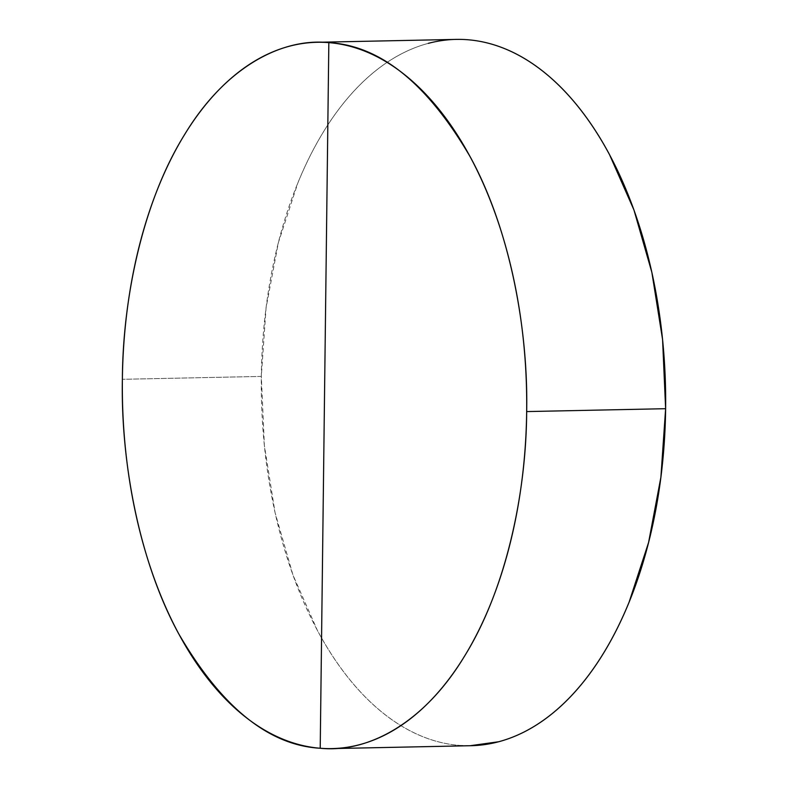 <?xml version="1.0" encoding="UTF-8"?>
<svg xmlns="http://www.w3.org/2000/svg" width="788" height="788" viewBox="0 0 788 788"><rect width="100%" height="100%" fill="white"/><g stroke="black" fill="none" stroke-linecap="round" stroke-linejoin="round"><path stroke-width="0.59" stroke-dasharray="3.94 2.96" d="M470.032 745.734L459.168 745.369C445.89 744.315 432.77 741.006 419.807 735.44C406.844 729.885 394.286 722.182 382.131 712.342C369.976 702.492 358.461 690.692 347.587 676.941C336.703 663.191 326.675 647.756 317.485 630.617L292.998 575.151L275.071 512.663L264.374 445.555L261.33 376.418L122.376 379.304L261.33 376.418A353.231 202.102 -91.2 0 0 470.81 745.714M456.144 39.4A353.231 202.102 -91.2 0 0 261.33 376.418L266.058 307.901L278.371 242.625L297.795 183.121C305.399 164.456 313.998 147.297 323.582 131.665C333.166 116.033 343.558 102.223 354.758 90.236C365.947 78.248 377.728 68.31 390.099 60.42C402.471 52.54 415.187 46.856 428.268 43.37"/><path stroke-width="1.18" d="M320.214 748.255L328.832 42.631C281.444 37.706 225.004 67.532 184.638 134.551C143.583 200.3 122.741 296.515 122.376 379.304C120.722 461.985 139.171 561.332 178.541 633.503C221.389 707.092 268.609 745.35 320.214 748.255A353.231 202.102 88.8 0 1 122.376 379.304A353.231 202.102 88.8 0 1 317.19 42.286A353.231 202.102 88.8 0 1 328.832 42.631L320.214 748.255C367.602 753.17 424.043 723.354 464.418 656.335C505.463 590.586 526.305 494.371 526.67 411.582A353.231 202.102 88.8 0 1 331.856 748.6A353.231 202.102 88.8 0 1 320.214 748.255M331.856 748.6L470.81 745.714A353.231 202.102 -91.2 0 0 665.624 408.696L526.67 411.582C528.334 328.901 509.875 229.554 470.515 157.383C427.667 83.784 380.446 45.537 328.832 42.631A353.231 202.102 88.8 0 1 526.67 411.582L665.624 408.696L660.896 477.223L648.583 542.489L629.159 601.993C621.545 620.668 612.946 637.817 603.362 653.449C593.778 669.081 583.386 682.891 572.196 694.878C561.007 706.866 549.216 716.804 536.845 724.694C524.483 732.574 511.757 738.257 498.686 741.744L470.032 745.734M428.268 43.37C441.339 39.892 454.509 38.681 467.786 39.745C481.054 40.809 494.174 44.118 507.137 49.674C520.1 55.229 532.658 62.932 544.813 72.782C556.968 82.622 568.483 94.422 579.367 108.173C590.242 121.923 600.279 137.368 609.459 154.497L633.946 209.963L651.883 272.451L662.58 339.559L665.624 408.696A353.231 202.102 -91.2 0 0 456.144 39.4L317.19 42.286"/></g></svg>
